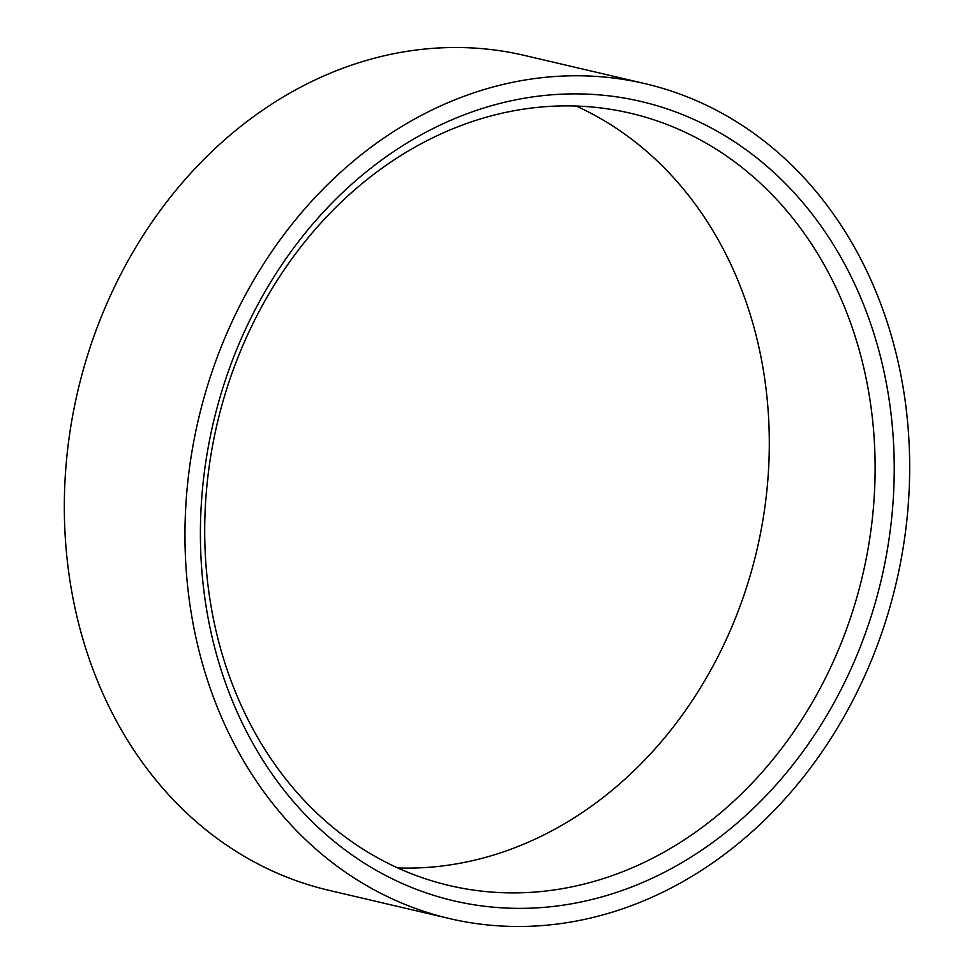 <?xml version="1.0" encoding="UTF-8"?>
<svg xmlns="http://www.w3.org/2000/svg" width="974" height="974" viewBox="0 0 974 974"><rect width="100%" height="100%" fill="white"/><g stroke="black" fill="none" stroke-linecap="round" stroke-linejoin="round"><path stroke-width="1.46" d="M615.008 96.633A410.48 343.079 -76.8 0 1 887.558 548.459A410.48 343.079 -76.8 0 1 479.622 905.613A410.48 343.079 -76.8 0 1 207.072 453.787A410.48 343.079 -76.8 0 1 615.008 96.633M605.317 108.54A396.637 331.513 -76.8 0 1 630.348 113.203A396.637 331.513 -76.8 0 1 865.923 560.099A396.637 331.513 -76.8 0 1 474.508 890.236A396.637 331.513 -76.8 0 1 449.477 885.573A396.637 331.513 -76.8 0 1 213.903 438.69A396.637 331.513 -76.8 0 1 605.317 108.54M576.206 106.044A396.637 331.513 -76.8 0 1 756.871 550.2A396.637 331.513 -76.8 0 1 397.794 867.956M476.615 923.62A428.743 358.347 -76.8 0 1 449.562 918.579A428.743 358.347 -76.8 0 1 194.91 435.5A428.743 358.347 -76.8 0 1 618.015 78.638A428.743 358.347 -76.8 0 1 645.068 83.667A428.743 358.347 -76.8 0 1 899.72 566.746A428.743 358.347 -76.8 0 1 476.615 923.62M449.562 918.579L328.932 890.333A428.743 358.347 -76.8 0 1 74.28 407.254A428.743 358.347 -76.8 0 1 497.385 50.38A428.743 358.347 -76.8 0 1 524.438 55.421L645.068 83.667"/></g></svg>
